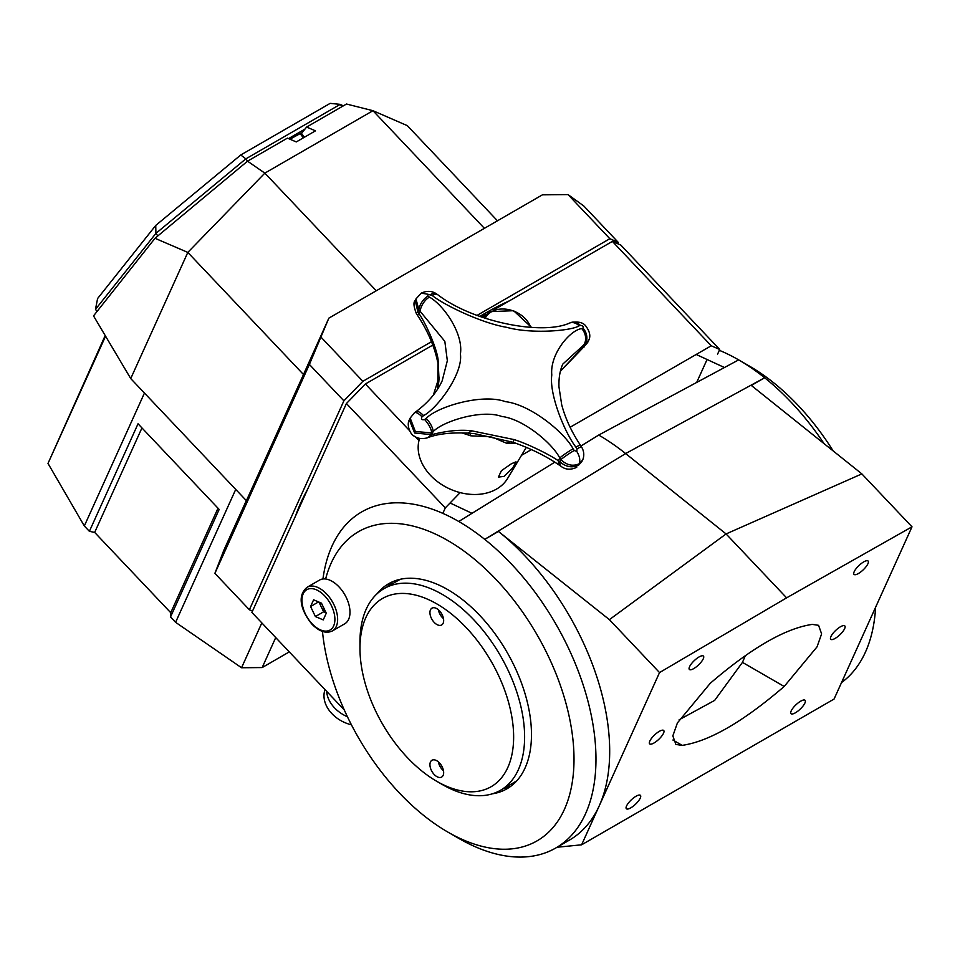 <?xml version="1.0" encoding="UTF-8"?>
<svg xmlns="http://www.w3.org/2000/svg" width="960" height="960" viewBox="0 0 960 960"><rect width="100%" height="100%" fill="white"/><g stroke="black" fill="none" stroke-linecap="round" stroke-linejoin="round"><path stroke-width="1.44" d="M833.16 450.924A178.524 103.068 -120 0 0 749.64 366.24A178.524 103.068 -120 0 0 749.64 366.228L738.672 359.904A194.04 112.032 -120 0 0 738.66 359.892L598.704 435.06A200.952 116.028 60 0 1 625.632 453.564L726.084 533.94L786.612 597.84L912 526.812L861.864 473.892L726.084 533.94L609.396 619.644L659.532 672.576L786.612 597.84M841.524 682.572A194.04 112.032 -120 0 0 875.604 607.248M824.076 443.652A194.04 112.032 -120 0 0 764.64 377.76A194.04 112.032 -120 0 0 738.672 359.892A194.04 112.032 -120 0 0 719.328 350.316M751.332 385.452L764.64 377.76L751.02 385.2L861.864 473.892M598.704 435.06L580.968 446.016M554.784 462.18L458.76 521.496A194.04 112.032 -120 0 0 361.728 511.896A194.04 112.032 -120 0 0 322.944 578.976M751.02 385.2L625.632 453.564L484.728 539.364A194.04 112.032 -120 0 0 458.76 521.496M322.464 631.428A178.524 103.068 -120 0 0 447.78 832.032L458.76 838.38A194.04 112.032 -120 0 0 458.76 838.38L458.748 838.38A194.04 112.032 -120 0 0 555.78 847.992L569.496 840.06A194.04 112.032 -120 0 0 599.244 805.836A194.04 112.032 -120 0 0 498.456 531.444L609.396 619.644M557.052 847.248L581.616 844.812L834.072 699.048L912 526.812M498.456 531.444L484.728 539.364A194.04 112.032 -120 0 1 589.944 709.236A194.04 112.032 -120 0 1 555.78 847.992M450.072 502.98L472.008 513.312M724.452 367.524L696.18 354.468M581.616 844.812L659.532 672.576M710.256 683.292C751.368 647.952 785.376 628.32 812.28 624.396L818.568 625.32L821.616 633.888L817.032 646.86L784.188 686.472C743.076 721.812 709.08 741.444 682.176 745.368L675.876 744.444L672.84 735.876L677.412 722.904L710.256 683.292M795.42 712.788A9.708 3.036 136.6 0 0 803.04 706.008A9.708 3.036 136.6 0 0 805.092 700.32A9.708 3.036 136.6 0 0 800.676 701.184A9.708 3.036 136.6 0 0 793.056 707.964A9.708 3.036 136.6 0 0 791.004 713.664A9.708 3.036 136.6 0 0 795.42 712.788M835.164 638.4A9.708 3.036 136.6 0 0 842.772 631.62A9.708 3.036 136.6 0 0 844.824 625.92A9.708 3.036 136.6 0 0 840.408 626.796A9.708 3.036 136.6 0 0 832.8 633.576A9.708 3.036 136.6 0 0 830.736 639.264A9.708 3.036 136.6 0 0 835.164 638.4M630.768 807.852A9.708 3.036 -43.4 0 1 626.352 808.716A9.708 3.036 -43.4 0 1 628.404 803.028A9.708 3.036 -43.4 0 1 636.024 796.248A9.708 3.036 -43.4 0 1 640.44 795.372A9.708 3.036 -43.4 0 1 638.388 801.072A9.708 3.036 -43.4 0 1 630.768 807.852M654.036 742.968A9.708 3.036 -43.4 0 1 649.62 743.832A9.708 3.036 -43.4 0 1 651.672 738.144A9.708 3.036 -43.4 0 1 659.292 731.364A9.708 3.036 -43.4 0 1 663.708 730.488A9.708 3.036 -43.4 0 1 661.656 736.188A9.708 3.036 -43.4 0 1 654.036 742.968M863.676 561.912A9.708 3.036 -43.4 0 1 868.104 561.036A9.708 3.036 -43.4 0 1 866.04 566.736A9.708 3.036 -43.4 0 1 858.432 573.516A9.708 3.036 -43.4 0 1 854.016 574.38A9.708 3.036 -43.4 0 1 856.068 568.692A9.708 3.036 -43.4 0 1 863.676 561.912M699.024 656.976A9.708 3.036 136.6 0 0 691.416 663.756A9.708 3.036 136.6 0 0 689.364 669.444A9.708 3.036 136.6 0 0 693.78 668.58A9.708 3.036 136.6 0 0 701.388 661.788A9.708 3.036 136.6 0 0 703.452 656.1A9.708 3.036 136.6 0 0 699.024 656.976M679.128 719.796L714.66 700.392L742.464 662.376L745.284 655.764M503.556 788.508A118.368 68.34 -120 0 0 510.936 786.156M392.856 581.64A118.368 68.34 -120 0 0 387.12 586.86M492.372 793.812A118.368 68.34 -120 0 0 506.964 788.784A118.368 68.34 -120 0 0 525.108 693.936A118.368 68.34 -120 0 0 447.78 589.632A118.368 68.34 -120 0 0 388.596 583.764A118.368 68.34 -120 0 0 376.944 593.892M458.748 838.38L447.78 832.032A178.524 103.068 -120 0 0 447.78 832.044A178.524 103.068 -120 0 0 574.008 759.156A178.524 103.068 -120 0 0 447.78 540.516A178.524 103.068 -120 0 0 325.62 579M359.964 648.252A108.66 62.736 60 0 1 436.8 603.888A108.66 62.736 60 0 1 513.636 736.98A108.66 62.736 -120 0 1 436.8 781.332A108.66 62.736 -120 0 1 359.964 648.252L359.964 641.916A116.424 67.224 60 0 1 384.072 588.612L397.8 580.692A116.424 67.224 60 0 1 400.668 579.192M436.8 781.332L442.284 784.512A116.424 67.224 -120 0 0 500.508 790.272L514.224 782.352A116.424 67.224 -120 0 0 516.96 780.612M384.072 588.612A116.424 67.224 60 0 1 473.796 619.812A116.424 67.224 60 0 1 524.616 736.98A116.424 67.224 -120 0 1 500.508 790.272M429.936 612.6A9.708 5.604 -120 0 0 434.172 622.368A9.708 5.604 -120 0 0 441.648 624.96A9.708 5.604 -120 0 0 443.664 620.52A9.708 5.604 -120 0 0 439.428 610.764A9.708 5.604 -120 0 0 431.952 608.16A9.708 5.604 -120 0 0 429.936 612.6M429.936 764.7A9.708 5.604 60 0 1 431.952 760.26A9.708 5.604 60 0 1 439.428 762.864A9.708 5.604 60 0 1 443.664 772.62A9.708 5.604 60 0 1 441.648 777.06A9.708 5.604 60 0 1 434.172 774.468A9.708 5.604 60 0 1 429.936 764.7M438.348 609.744A9.708 5.604 -120 0 0 443.484 618.636M438.348 761.844A9.708 5.604 -120 0 0 443.484 770.736M612.372 241.404L620.832 245.088L719.712 349.464L711.24 345.78L612.372 241.404L493.956 309.756M485.988 314.364L481.44 316.992M432.816 345.06L365.388 383.988L346.416 403.524L251.904 612.432L344.256 709.92M717.624 354.072L719.712 349.464M706.656 360.42L696.684 382.44M460.14 492.612L445.296 507.9L443.208 512.508M711.24 345.78L570.108 427.26M531.432 449.592L521.508 455.316M445.296 507.9L346.416 403.524M418.98 440.556L415.464 436.848M409.524 430.584L365.388 383.988M347.436 716.772A31.044 23.424 -155.7 0 1 334.536 707.856A31.044 23.424 -155.7 0 1 326.652 691.332M351.408 724.8A31.044 23.424 -155.7 0 1 331.908 713.652A31.044 23.424 -155.7 0 1 325.008 689.604M574.224 450.504L576.78 451.416L577.044 448.872L575.904 447.144C564.756 432.66 549.024 394.344 551.796 374.988C549.72 354.216 570.024 330.012 581.712 328.608L582.96 328.14C583.716 326.628 582.84 325.704 580.356 325.38L579.096 325.848C571.044 330.996 530.892 334.14 506.772 327.336C481.92 323.328 443.712 304.872 432.216 295.464L427.872 294.228L427.932 296.076L429.396 297.096C443.556 304.896 463.62 333.648 460.404 354C463.248 373.068 438.24 407.676 423.576 415.632L422.004 416.808C420.852 419.232 421.716 420.156 424.62 419.556L426.192 418.392C437.196 406.716 482.052 393.18 505.416 401.652C530.748 404.628 564.624 432.66 573.072 448.776L574.224 450.504A11.64 0.996 146.5 0 0 560.844 459.636C566.712 465.204 572.82 466.596 579.168 463.8L582.696 459.984C584.448 455.58 584.052 451.212 581.532 446.868L580.404 445.164C571.536 431.844 565.296 418.368 561.696 404.736L558.96 386.82C558.696 377.808 559.992 370.224 562.824 364.08L588.6 340.548C590.784 336.528 589.968 331.848 586.164 326.532C583.62 322.584 578.568 321.24 571.008 322.524L569.748 322.992C542.208 335.652 473.328 322.02 437.976 294.9L436.524 293.88C431.988 290.808 426.9 290.568 421.236 293.136L415.968 298.92L418.872 309.756L444.828 341.328L447.336 360.72L442.176 380.808C436.872 392.328 428.124 402.624 415.956 411.684L414.408 412.824A11.64 3.96 -126.6 0 0 414.408 412.836L410.184 418.08L415.344 431.52L431.496 432.876L433.032 431.748C442.68 421.32 481.632 409.08 501.744 416.472C523.62 418.992 552.612 443.688 559.74 457.956L560.844 459.636L559.86 461.82L558.432 460.836C550.236 454.956 527.124 443.508 513.912 439.548L472.08 430.896C461.124 429.396 447.672 430.644 431.724 434.628L433.032 431.748A11.64 4.008 53.5 0 0 426.192 418.392M573.072 448.776A11.64 1.044 146.3 0 0 559.74 457.956L558.432 460.836A11.64 6.048 -55.4 0 0 560.064 465.672L560.064 465.672C546.84 456.48 531.216 448.692 513.18 442.308L474.516 433.644M429.396 297.096A11.64 5.94 125.2 0 0 420.288 310.752L418.992 313.632L417.888 311.94L415.26 300.48L415.968 298.92M423.576 415.632A11.64 4.008 -126.5 0 0 415.956 411.684M582.696 459.984L578.508 465.276C572.136 468.108 565.92 466.956 559.86 461.82A11.64 6.096 -55.7 0 0 561.54 466.68L560.064 465.672A11.64 6.048 -55.4 0 0 560.868 466.068M575.904 447.144A11.64 1.044 -33.7 0 1 580.404 445.164M581.712 328.608A11.64 8.904 69.5 0 1 583.956 344.604L582.66 347.484L560.412 371.136M579.096 325.848A11.64 8.904 -110.5 0 0 569.748 322.992M432.216 295.464A11.64 5.94 -54.8 0 1 437.976 294.9M437.724 388.98L438.06 359.472C436.716 348.144 426.228 324.036 418.992 313.632A11.64 0.912 -33.2 0 0 417.48 315.252L416.352 313.524A11.64 0.852 -33 0 1 417.888 311.94L418.872 309.756A11.64 5.976 125 0 1 427.932 296.076M474.696 433.656L469.128 433.188C451.92 432.288 438.24 433.752 428.076 437.544L428.076 437.544A11.64 8.988 -109.9 0 0 431.724 434.628L414.672 433.02L409.344 419.928L410.184 418.08M419.58 438.432L419.508 438.648A48.516 36.6 24.3 0 0 441.156 484.224A48.516 36.6 24.3 0 0 496.56 489.072A48.516 36.6 -155.7 0 0 507.564 478.488L526.308 447.348M504.036 476.388L498.408 477.084L501.42 470.676L511.5 463.692L516.024 461.832L512.724 467.916L504.036 476.388M461.94 432.888L470.736 435.804C497.436 437.28 486.504 435.024 506.556 443.208L515.94 443.28M439.08 377.304L438.792 382.176M588.6 340.548L582.024 348.78A11.64 3.864 -126.8 0 0 582.66 347.484L585.18 344.16A11.64 8.94 69.7 0 0 582.96 328.14M587.772 342.396L584.184 346.344A11.64 3.804 -126.9 0 1 583.584 347.616M332.412 630.912L344.76 623.784A25.224 14.568 -120 0 0 338.976 586.848A25.224 14.568 -120 0 0 319.536 580.092L307.188 587.22C295.56 596.712 302.796 613.092 312.084 624.336C319.452 631.68 326.232 633.876 332.412 630.912A25.224 14.568 -120 0 0 326.628 593.976A25.224 14.568 -120 0 0 307.188 587.22M310.572 606.516L315.396 616.56L323.244 619.896L326.28 613.2L321.456 603.156L313.608 599.82L310.572 606.516L318.54 601.92M318.96 602.1L323.628 611.808L326.124 612.864M315.396 616.56L323.628 611.808M325.992 612.612A9.708 5.604 60 0 1 321.216 606.792A9.708 5.604 60 0 1 319.884 602.496M431.496 341.688L362.856 381.312L343.884 400.836L249.372 609.756L252.492 611.112M617.712 243.72L618.3 242.412L609.828 238.716L477.06 315.384M509.532 300.768A188.22 58.812 136.6 0 0 484.764 313.5A188.22 58.812 136.6 0 0 479.82 316.416M307.788 488.916A188.22 58.812 136.6 0 0 295.608 515.832M246.312 500.58L223.824 550.272L214.884 573.36L249.372 609.756M289.284 651.9L262.176 667.56L241.548 667.752L261.828 622.92M241.548 667.752L175.596 622.32L235.728 489.408M618.3 242.412L583.824 206.004L568.032 194.592L542.424 194.832L328.848 318.144L303.492 374.52L187.812 252.408L264.84 173.124L372.96 110.7L407.34 125.664L497.46 220.788M376.272 290.76L264.84 173.124L247.524 161.172L155.004 238.284L93.528 315.888L130.728 378.564L187.812 252.408L155.004 238.284M130.728 378.564L246.408 500.688L303.492 374.52M214.884 573.36L309.396 364.44L328.848 318.144M144.456 393.048L84.324 525.972L89.388 531.324L138.036 423.792L219.168 509.436L170.52 616.968L175.596 622.32M89.388 531.324L94.668 532.416L170.736 612.708L218.004 508.212M94.668 532.416L141.948 427.92M170.736 612.708L170.52 616.968M84.324 525.972L48 463.428L105.192 335.544M484.392 228.336L372.96 110.7L346.5 104.028L306.612 127.056L315.492 130.836L296.28 141.924L287.4 138.144L247.524 161.172M306.612 127.056L301.488 133.392M262.176 667.56L275.724 637.584M105.576 336.168L48 463.428M568.032 194.592L609.828 238.716M321.048 337.188L362.856 381.312M309.396 364.44L343.884 400.836M97.056 311.436L95.472 309.36L97.596 298.536L155.736 225.432L240.756 154.98L330.156 103.368L340.236 104.364L341.976 106.644M95.472 309.36L155.916 233.376L157.848 235.908M240.756 154.98L245.832 158.856L155.916 233.376L155.736 225.432M247.572 161.148L245.832 158.856L340.236 104.364L343.32 105.864M304.956 129.108L288.492 138.612M304.416 137.232L301.212 133.02L289.944 139.224M742.464 662.376L784.188 686.472M672.9 740.016L682.176 745.368M485.196 318.288A24.948 18.816 -155.7 0 1 491.436 311.784A24.948 18.816 -155.7 0 1 530.736 327.396M576.78 451.416C579.672 456.144 580.464 460.272 579.168 463.8M577.044 448.872A11.64 0.996 -33.5 0 1 581.532 446.868M430.752 294.444A11.64 5.976 -55 0 1 436.524 293.88M427.872 294.228L421.236 293.136M422.004 416.808A11.64 3.96 -126.6 0 0 414.408 412.824M424.62 419.556A11.64 3.96 53.4 0 1 431.496 432.876L430.512 435.06A11.64 9.036 -109.6 0 1 426.804 438L426.804 438C421.764 439.116 417.684 438.552 414.576 436.308C410.172 434.784 406.32 424.752 409.344 419.928M580.356 325.38A11.64 8.94 -110.3 0 0 571.008 322.524M470.736 435.804L469.788 433.224M506.556 443.208L510.672 441.468M437.592 389.184L439.008 379.344L438.06 359.472M581.988 461.556L578.508 465.276M468.132 432.816L472.08 430.896M513.288 442.152L513.912 439.548M324.732 595.932A23.28 13.44 -120 0 0 303.216 593.796A23.28 13.44 -120 0 0 312.12 623.784A23.28 13.44 -120 0 0 333.636 625.92A23.28 13.44 -120 0 0 324.732 595.932M300 133.416L303.36 137.832M749.64 366.24L738.672 359.892M483.264 317.628L489.624 311.664L513.588 310.704L531.6 327.456M428.076 437.544L426.804 438M433.356 395.088L439.08 377.088M437.628 361.848C434.448 346.428 427.74 330.9 417.48 315.252M416.352 313.524C413.604 306.444 413.244 302.1 415.26 300.48M582.024 348.78L560.376 371.292M576.72 467.328C570.936 469.992 565.884 469.776 561.54 466.68"/></g></svg>
